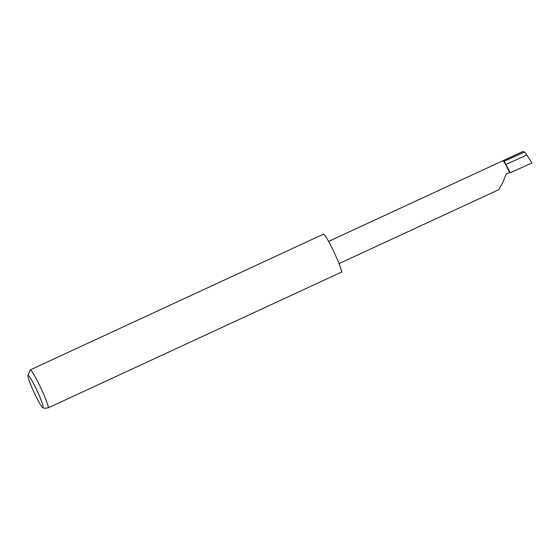 <?xml version="1.0" encoding="UTF-8"?>
<svg xmlns="http://www.w3.org/2000/svg" width="560" height="560" viewBox="0 0 560 560"><rect width="100%" height="100%" fill="white"/><g stroke="black" fill="none" stroke-linecap="round" stroke-linejoin="round"><path stroke-width="0.84" d="M509.558 172.466A12.264 1.197 -114.8 0 0 502.957 160.776L504.231 161.231L510.307 172.739L509.558 172.466L506.177 174.034L502.453 183.183L498.729 189.7L339.01 263.627M33.292 390.768A17.745 1.729 -114.8 0 0 42.84 407.687A17.745 1.729 -114.8 0 0 37.849 392.406A17.745 1.729 -114.8 0 0 28 375.634A17.745 1.729 -114.8 0 0 33.292 390.768M28 375.634L29.988 370.132A21.924 2.142 65.2 0 1 30.135 369.95A21.924 2.142 65.2 0 1 42.161 390.852A21.924 2.142 65.2 0 1 48.559 407.701L44.667 408.366L42.84 407.687M30.135 369.95L323.379 234.213A21.924 2.142 65.2 0 1 335.405 255.122A21.924 2.142 65.2 0 1 341.803 271.964L48.559 407.701M504.231 161.231L524.671 152.019L526.841 155.022L506.023 164.402M526.841 155.022L532 162.96L510.307 172.739M328.594 241.423L522.55 151.641L524.671 152.019M502.957 160.776L522.711 151.634"/></g></svg>
